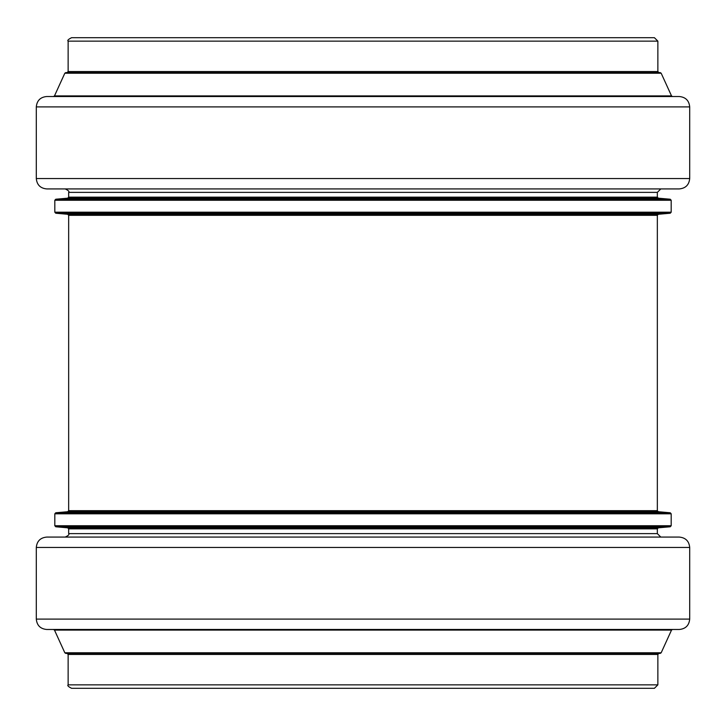 <?xml version="1.0" encoding="UTF-8"?>
<svg xmlns="http://www.w3.org/2000/svg" width="726" height="726" viewBox="0 0 726 726"><rect width="100%" height="100%" fill="white"/><g stroke="black" fill="none" stroke-linecap="round" stroke-linejoin="round"><path stroke-width="1.09" d="M645.06 688.312L80.94 688.312M654.398 688.312L71.602 688.312C68.298 686.66 67.146 685.507 68.135 684.854L657.865 684.854L654.398 688.312M658.899 653.4L657.865 654.435L657.865 684.854M653.926 629.478L672.467 629.478L671.523 630.086L661.168 652.792L660.224 653.4L65.776 653.4L64.832 652.792L54.477 630.086L53.533 629.478L72.074 629.478M672.467 629.478L53.533 629.478M679.318 629.478L46.682 629.478C40.375 628.87 36.917 625.404 36.3 619.096L689.7 619.096C689.083 625.404 685.625 628.87 679.318 629.478M689.7 547.458L36.3 547.458C36.917 541.151 40.375 537.694 46.682 537.077L679.318 537.077C685.625 537.694 689.083 541.151 689.7 547.458L689.7 619.096M660.805 188.923L657.339 192.381L657.339 197.145L658.291 198.18L670.234 199.223L671.187 200.258L671.187 212.192L670.234 213.226L658.291 214.279L657.339 215.313L657.339 510.687L658.291 511.721L670.234 512.774L671.187 513.808L671.187 525.742L670.234 526.777L658.291 527.82L657.339 528.855L657.339 533.619L660.805 537.077M645.06 37.688L80.94 37.688M658.899 72.6L657.865 71.565L657.865 41.146L654.398 37.688L71.602 37.688C68.298 39.34 67.146 40.493 68.135 41.146L68.135 71.565L67.101 72.6M672.467 96.522L671.523 95.914L661.168 73.208L660.224 72.6L65.776 72.6L64.832 73.208L54.477 95.914L53.533 96.522M689.7 178.542L689.7 106.903C689.083 100.596 685.625 97.13 679.318 96.522L46.682 96.522C40.375 97.13 36.917 100.596 36.3 106.903L36.3 178.542C36.917 184.849 40.375 188.306 46.682 188.923L679.318 188.923C685.625 188.306 689.083 184.849 689.7 178.542L36.3 178.542M657.865 654.435L68.135 654.435L68.135 684.854M661.168 652.792L64.832 652.792M671.523 630.086L54.477 630.086M657.339 533.619L68.661 533.619C69.542 534.463 68.389 535.616 65.195 537.077M657.339 528.855L68.661 528.855L68.661 533.619M658.291 527.82L67.709 527.82L55.766 526.777L54.813 525.742L671.187 525.742M670.234 526.777L55.766 526.777M671.187 513.808L54.813 513.808L54.813 525.742M670.234 512.774L55.766 512.774L54.813 513.808M658.291 511.721L67.709 511.721L55.766 512.774M657.339 510.687L68.661 510.687L67.709 511.721M657.865 41.146L68.135 41.146M657.865 71.565L68.135 71.565M661.168 73.208L64.832 73.208M671.523 95.914L54.477 95.914M689.7 106.903L36.3 106.903M657.339 192.381L68.661 192.381C69.56 191.564 68.407 190.412 65.195 188.923M657.339 197.145L68.661 197.145L67.709 198.18L55.766 199.223L54.813 200.258L54.813 212.192L55.766 213.226L670.234 213.226M658.291 198.18L67.709 198.18M670.234 199.223L55.766 199.223M671.187 200.258L54.813 200.258M671.187 212.192L54.813 212.192M658.291 214.279L67.709 214.279L55.766 213.226M657.339 215.313L68.661 215.313L68.661 510.687M68.135 654.435L67.101 653.4M36.3 547.458L36.3 619.096M68.661 528.855L67.709 527.82M68.661 192.381L68.661 197.145M67.709 214.279L68.661 215.313"/></g></svg>
